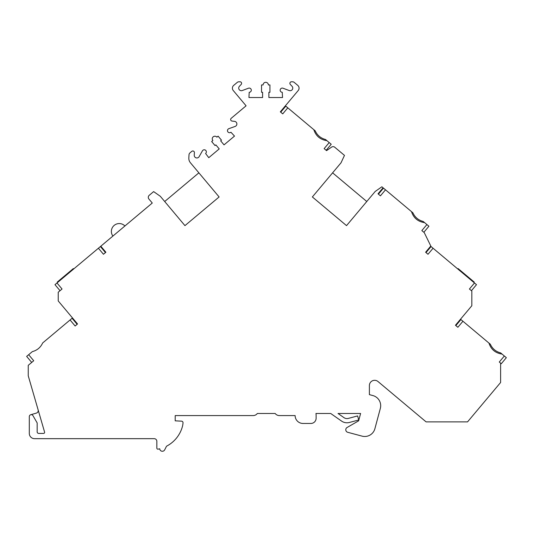 <?xml version="1.0" encoding="UTF-8"?>
<svg xmlns="http://www.w3.org/2000/svg" width="533" height="533" viewBox="0 0 533 533"><rect width="100%" height="100%" fill="white"/><g stroke="black" fill="none" stroke-linecap="round" stroke-linejoin="round"><path stroke-width="0.8" d="M488.948 343.079L490.333 344.238C492.419 348.742 495.863 351.633 500.66 352.906L502.039 354.065C495.404 353.113 491.04 349.448 488.948 343.079L460.918 319.56L455.862 325.59M411.516 211.648L412.895 212.807C414.98 217.311 418.425 220.196 423.222 221.475L424.601 222.627C417.965 221.675 413.601 218.017 411.516 211.648L383.48 188.129L378.423 194.159L383.48 188.129M313.817 129.672L315.196 130.825C317.288 135.329 320.726 138.22 325.523 139.493L326.909 140.652C320.273 139.699 315.909 136.042 313.817 129.672L285.788 106.147L280.724 112.177L285.788 106.147M502.039 354.065L504.338 355.991L499.281 362.027L500.62 363.146L500.62 382.474L467.554 421.876L426.094 421.876L378.01 381.535A5.25 5.25 0 0 0 369.389 385.552L369.389 394.633L372.907 395.573A10.493 10.493 0 0 1 380.329 408.431L374.892 428.705A10.493 10.493 0 0 1 362.04 436.127L347.729 432.296A2.625 2.625 0 0 1 347.096 427.486L358.629 420.83L360.601 413.481L338.029 413.481L343.965 417.639A5.25 5.25 0 0 0 348.335 418.412L357.623 415.92L358.716 419.977L349.421 422.462A9.447 9.447 0 0 1 341.553 421.077L330.707 413.481L315.949 413.481A13.118 13.118 0 0 1 316.122 415.58L316.122 418.205A5.25 5.25 0 0 1 310.872 423.455L302.997 423.455A7.875 7.875 0 0 1 295.129 415.58L279.379 415.58A5.25 5.25 0 0 1 275.181 413.481L257.339 413.481A5.25 5.25 0 0 1 253.142 415.58L175.464 415.58A1.053 1.053 0 0 0 175.204 415.613L175.204 420.83L181.533 421.163A1.572 1.572 0 0 1 183.019 422.849A20.6 20.6 0 0 1 182.219 427.233A31.487 31.487 0 0 1 166.536 446.201L164.684 449.839A2.625 2.625 0 0 1 159.727 448.786A31.487 31.487 0 0 1 158.088 449.152A1.053 1.053 0 0 1 156.835 448.12L156.835 441.297A2.625 2.625 0 0 0 154.21 438.672L34.545 438.672A5.25 5.25 0 0 1 29.302 433.422L29.302 416.633A1.965 1.965 0 0 1 32.973 415.647L37.17 422.929L37.17 431.85A1.572 1.572 0 0 0 38.749 433.422L43.573 433.422A1.053 1.053 0 0 0 44.579 432.083L28.249 375.832L28.249 365.332L33.719 360.741L28.662 354.712L32.34 351.62C37.137 350.348 40.581 347.463 42.667 342.959L70.07 319.967L75.133 325.996L77.545 323.971L58.23 300.952L58.23 292.217L62.048 289.013L56.991 282.983L98.398 248.238L103.462 254.268L105.874 252.242L100.81 246.213L152.271 203.026L148.9 199.009A2.625 2.625 0 0 1 149.227 195.311L153.637 191.607L160.313 196.284L184.944 225.632L219.116 196.957L190.441 162.785A6.949 6.949 0 0 1 188.829 157.908L189.015 154.777A2.625 2.625 0 0 1 189.948 152.918L191.813 151.352A1.572 1.572 0 0 1 194.398 152.651L194.245 155.183A2.625 2.625 0 0 0 199.149 156.629L202.42 150.852A2.099 2.099 0 0 1 205.591 150.266A2.099 2.099 0 0 1 205.598 153.491L208.769 157.681L219.223 148.907L215.845 144.889L215.046 145.562L211.668 141.545L212.874 140.532A2.625 2.625 0 0 1 213.2 136.834A2.625 2.625 0 0 1 216.898 137.154L218.104 136.148L221.475 140.166L220.669 140.839L224.047 144.863L234.5 136.088L230.922 132.237A2.099 2.099 0 0 1 227.751 131.671A2.099 2.099 0 0 1 228.877 128.653L235.133 126.434A2.625 2.625 0 0 0 234.56 121.357L232.042 121.064A1.572 1.572 0 0 1 231.215 118.293L246.086 105.814L233.267 90.537A3.671 3.671 0 0 1 233.721 85.36L237.245 82.402A2.625 2.625 0 0 1 238.931 81.789L240.017 81.789A1.572 1.572 0 0 1 241.163 84.447L239.424 86.286A2.625 2.625 0 0 0 242.249 90.543L248.471 88.218A2.099 2.099 0 0 1 251.27 89.811A2.099 2.099 0 0 1 249.204 92.282L248.944 97.532L262.589 97.532L262.589 92.282L261.536 92.282L261.536 84.94L263.109 84.94A2.625 2.625 0 0 1 265.734 82.315A2.625 2.625 0 0 1 268.359 84.94L269.938 84.94L269.938 92.282L268.885 92.282L268.885 97.532L282.53 97.532L282.27 92.282A2.099 2.099 0 0 1 280.205 89.811A2.099 2.099 0 0 1 283.003 88.218L289.219 90.543A2.625 2.625 0 0 0 292.051 86.286L290.312 84.447A1.572 1.572 0 0 1 291.451 81.789L292.544 81.789A2.625 2.625 0 0 1 294.229 82.402L297.754 85.36A3.671 3.671 0 0 1 298.2 90.537L280.325 111.843L282.737 113.869L287.793 107.833M77.138 324.311L72.082 318.274L70.07 319.967M326.909 140.652L329.207 142.584L324.144 148.614L326.556 150.639L331.586 147.115A2.625 2.625 0 0 1 334.777 147.255L344.478 155.396L341.033 162.785L312.358 196.957L346.53 225.632L375.205 191.46L381.881 186.783L383.08 187.789L378.017 193.819L380.435 195.844L385.492 189.815M424.601 222.627L426.906 224.56L421.843 230.589L424.255 232.615L430.811 246.033L425.6 252.242L428.012 254.268L433.069 248.238L474.483 282.983L469.42 289.013L471.832 291.038L471.832 305.735L455.455 325.25L457.867 327.275L462.93 321.246M28.662 354.712L26.65 356.397L31.713 362.427L27.323 357.203M105.467 252.575L100.411 246.546L98.398 248.238M56.991 282.983L54.979 284.669L60.042 290.698M73.674 268.985L73.334 268.579L57.258 282.077L57.591 282.477M164.697 201.507L198.876 172.832M329.207 142.584L331.22 144.27L326.156 150.299M332.599 172.832L366.771 201.507M426.906 224.56L428.912 226.245L423.855 232.275M471.432 290.698L476.495 284.669L474.483 282.983M433.069 248.238L431.064 246.546L426 252.575L431.064 246.546M473.877 282.477L474.217 282.077L458.133 268.579L457.8 268.985M500.62 363.146L501.286 363.713L506.35 357.683L504.338 355.991M30.721 414.741L36.337 413.108A2.625 2.625 0 0 0 38.129 409.857M124.922 225.979A7.875 7.875 0 0 0 114.182 225.399A7.875 7.875 0 0 0 112.889 236.079"/></g></svg>
